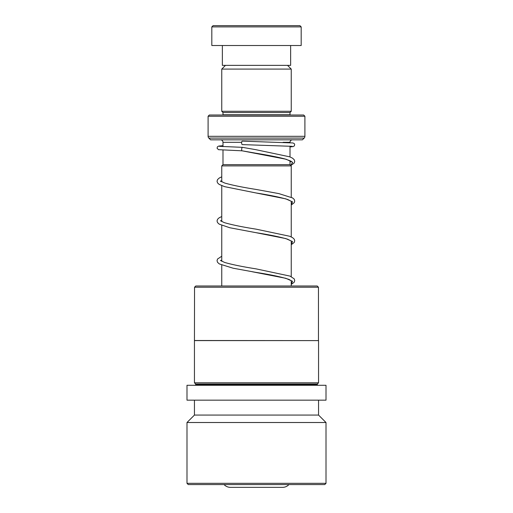 <?xml version="1.0" encoding="UTF-8"?>
<svg xmlns="http://www.w3.org/2000/svg" width="513" height="513" viewBox="0 0 513 513"><rect width="100%" height="100%" fill="white"/><g stroke="black" fill="none" stroke-linecap="round" stroke-linejoin="round"><path stroke-width="0.77" d="M290.012 160.749L290.012 164.654L222.988 164.654L222.988 150.117M290.012 156.946L290.012 146.141M290.012 142.652L290.012 142.319A2.482 2.482 0 0 1 292.493 139.831M222.988 146.628L222.988 142.319L241.674 142.319M222.988 164.654L221.751 165.898L291.249 165.898L290.012 164.654M291.249 285.991L291.249 280.707M291.249 276.629L291.249 240.995M291.249 236.91L291.249 201.276M291.249 197.197L291.249 165.898M221.751 285.991L221.751 265.106M221.751 261.297L221.751 225.387M221.751 221.584L221.751 185.668M221.751 181.865L221.751 165.898M224.066 484.573A8.689 8.689 0 0 0 230.433 487.35L282.567 487.35A8.689 8.689 0 0 0 288.934 484.573M220.507 139.831A2.482 2.482 0 0 1 222.988 142.319M225.47 65.369L221.751 69.088L291.249 69.088L287.53 65.369M222.963 115.008A1.244 1.244 0 0 0 222.988 114.765L222.988 112.527L221.751 111.289L291.249 111.289L291.249 69.088M221.751 111.289L221.751 69.088M222.988 114.765L290.012 114.765A1.244 1.244 0 0 0 290.037 115.008M290.012 114.765L290.012 112.527L291.249 111.289M222.988 112.527L290.012 112.527M208.098 136.323L304.902 136.323L304.902 116.252L303.664 115.008L209.336 115.008L208.098 116.252L208.098 136.323A2.482 2.482 0 0 0 208.823 138.08L210.58 139.831L302.42 139.831L304.177 138.08L208.823 138.08M304.902 136.323A2.482 2.482 0 0 1 304.177 138.08M304.902 116.252L208.098 116.252M213.062 25.65L299.938 25.65L301.182 26.894L211.818 26.894L213.062 25.65M290.634 45.51L290.634 65.369L222.366 65.369L222.366 45.51M301.182 26.894L301.182 45.51L211.818 45.51L211.818 26.894M195.786 285.991L317.214 285.991L318.458 287.229L194.542 287.229L195.786 285.991M194.542 340.504L318.554 340.6L194.446 340.6L194.542 287.229M317.81 385.282L317.316 384.782L195.684 384.782L195.684 384.038L194.446 382.801L318.554 382.801L318.554 340.6M195.684 384.038L317.316 384.038L318.554 382.801M186.995 400.172L326.005 400.172L326.005 385.282L186.995 385.282L186.995 400.172M194.446 415.068L318.554 415.068L326.005 422.513L186.995 422.513L194.446 415.068L194.446 400.172M326.005 483.329L324.761 484.573L188.239 484.573L186.995 483.329L326.005 483.329L326.005 422.513M242.514 147.353L242.437 147.34C241.732 146.724 241.309 151.431 242.117 150.816L286.171 159.254L292.666 162.313L290.724 165.372M292.25 146.333L242.271 144.608A1.738 0.635 -90 0 1 242.271 144.608A1.738 0.635 -90 0 1 241.642 142.864A1.738 0.635 -90 0 1 242.277 141.133A1.738 0.635 -90 0 1 242.283 141.133L293 142.96L294.34 143.685L294.686 144.403L294.347 145.897L293.263 146.571L290.012 146.936M291.307 161.633C292.339 161.653 290.076 160.723 284.529 158.831C277.001 156.94 267.286 155.041 255.391 153.137L242.11 150.816L218.512 149.681L217.076 148.244L217.429 146.789L218.82 146.051L222.988 145.679M283.061 142.319L290.012 142.319M291.313 201.346L287.812 199.557C280.675 197.37 269.985 195.158 255.756 192.914L285.799 198.858L292.506 201.833L291.249 204.809M291.307 241.065L287.472 239.154C280.258 237.006 269.697 234.832 255.775 232.633L285.805 238.577L292.5 241.552L291.249 244.521M252.152 271.73L285.792 278.29L292.506 281.265L291.249 284.24M194.446 382.801L194.446 340.6M186.995 483.329L186.995 422.513M318.554 415.068L318.554 400.172M195.684 384.782L195.19 385.282M317.316 384.782L317.316 384.038M318.458 340.504L318.458 287.229M242.476 147.346L255.737 149.661L289.723 156.831L292.532 158.171L294.231 159.748L294.731 161.396L294.218 163.031L290.826 165.475M290.012 162.012L291.051 161.383M291.249 204.995L294.225 202.744L294.731 201.109L294.199 199.41L292.641 197.96L278.854 193.606L256.096 189.438C242.38 187.271 231.876 185.122 224.591 182.994L220.455 180.986M220.519 181.416L221.751 180.614M291.249 244.714L294.218 242.463L294.731 240.77L294.238 239.186L292.634 237.673L289.717 236.262L256.115 229.157C242.059 226.938 231.421 224.745 224.2 222.578L220.462 220.705M220.718 220.956L221.751 220.327M291.249 284.433L294.225 282.176L294.731 280.54L294.199 278.841L290.018 276.097L256.09 268.87C242.373 266.702 231.876 264.554 224.585 262.425L220.455 260.418M220.718 260.675L221.751 260.046M291.307 280.778L289.14 279.502C282.451 277.161 271.326 274.776 255.75 272.345L233.126 268.209L219.282 263.906L217.544 262.323L217.037 260.681L217.531 259.039L221.751 256.237M242.444 147.34L219.526 146.352M221.751 176.805L219.237 178.03L217.57 179.556L217.037 181.249L217.544 182.891L219.166 184.404L224.617 186.655L255.756 192.914M221.751 216.524L219.134 217.813L217.57 219.269L217.037 220.962L217.55 222.61L219.173 224.123L229.741 227.734L255.775 232.633"/></g></svg>
